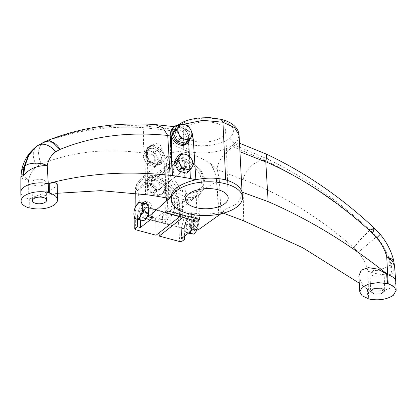 <?xml version="1.0" encoding="UTF-8"?>
<svg xmlns="http://www.w3.org/2000/svg" width="417" height="417" viewBox="0 0 417 417"><rect width="100%" height="100%" fill="white"/><g stroke="black" fill="none" stroke-linecap="round" stroke-linejoin="round"><path stroke-width="0.31" stroke-dasharray="2.08 1.56" d="M177.652 163.459A5.296 3.909 -128.1 0 1 178.872 160.493A5.296 3.909 -128.1 0 1 183.715 160.826A5.296 3.909 -128.1 0 1 186.623 165.862A5.296 3.909 -128.1 0 1 185.403 168.828A5.296 3.909 -128.1 0 1 180.561 168.494A5.296 3.909 -128.1 0 1 177.652 163.459M147.665 186.941A5.296 3.909 -128.1 0 1 148.885 183.975A5.296 3.909 -128.1 0 1 153.727 184.309A5.296 3.909 -128.1 0 1 156.636 189.344A5.296 3.909 -128.1 0 1 155.416 192.315A5.296 3.909 -128.1 0 1 150.573 191.982A5.296 3.909 -128.1 0 1 147.665 186.941M147.946 187.509A4.415 3.258 -128.1 0 1 151.538 184.627A4.415 3.258 -128.1 0 1 155.421 189.511A4.415 3.258 -128.1 0 1 151.824 192.399A4.415 3.258 -128.1 0 1 147.946 187.509M186.508 173.144L190.334 166.857L185.966 158.377L177.767 156.177M189.318 155.75L185.966 158.377M193.686 164.235L190.334 166.857M141.493 214.614A5.296 2.549 105 0 1 142.807 209.376A5.296 2.549 105 0 1 145.679 207.296A5.296 2.549 105 0 1 147.118 210.21A5.296 2.549 105 0 1 145.804 215.443A5.296 2.549 105 0 1 142.932 217.528A5.296 2.549 105 0 1 141.493 214.614M186.336 226.634A5.296 2.549 105 0 1 187.65 221.401A5.296 2.549 105 0 1 190.522 219.321A5.296 2.549 105 0 1 191.961 222.235A5.296 2.549 105 0 1 190.647 227.468A5.296 2.549 105 0 1 187.775 229.548A5.296 2.549 105 0 1 186.336 226.634M188.88 217.048A8.382 4.034 -75 0 0 186.691 219.785L189.469 216.079L191.137 216.298A8.382 4.034 -75 0 0 188.88 217.048M188.76 232.863L185.487 232.352L184.7 227.922L185.174 223.825L186.691 219.785A8.382 4.034 -75 0 0 186.123 220.916A8.382 4.034 -75 0 0 184.773 225.967A8.382 4.034 -75 0 0 184.7 227.922A8.382 4.034 -75 0 0 187.16 232.571A8.382 4.034 -75 0 0 191.606 229.084A8.382 4.034 -75 0 0 193.597 220.947L194.39 225.383L198.351 226.447L198.831 222.35A8.382 4.034 105 0 1 198.758 224.304A8.382 4.034 105 0 1 197.403 229.355A8.382 4.034 105 0 1 196.84 230.486A8.382 4.034 105 0 1 194.65 233.223A8.382 4.034 105 0 1 192.388 233.973A8.382 4.034 105 0 1 189.928 229.324L189.454 233.416M197.189 223.637A5.296 2.549 105 0 1 195.135 229.939A5.296 2.549 105 0 1 191.883 229.751A5.296 2.549 105 0 1 191.57 228.036A5.296 2.549 105 0 1 194.176 221.198A5.296 2.549 105 0 1 197.189 223.637M191.288 227.473A4.415 2.121 -75 0 0 191.554 228.897A4.415 2.121 -75 0 0 192.492 229.897A4.415 2.121 -75 0 0 194.885 228.167A4.415 2.121 -75 0 0 195.974 223.804A4.415 2.121 -75 0 0 194.775 221.375A4.415 2.121 -75 0 0 193.462 221.771A4.415 2.121 -75 0 0 191.288 227.473M190.543 227.27A4.415 2.121 -75 0 0 191.742 229.699A4.415 2.121 -75 0 0 194.134 227.963A4.415 2.121 -75 0 0 195.229 223.601A4.415 2.121 -75 0 0 194.03 221.172A4.415 2.121 -75 0 0 191.638 222.907A4.415 2.121 -75 0 0 190.543 227.27M148.395 214.119L148.911 213.186L148.598 204.664L143.995 203.887L139.7 211.633L140.013 220.16M139.7 211.633L134.352 210.199L135.317 207.259M138.647 202.453L143.995 203.887M147.962 204.492L148.598 204.664M148.374 213.045L148.911 213.186M133.94 212.425L134.352 210.199M193.597 220.947A8.382 4.034 -75 0 0 191.137 216.298L194.077 216.856L193.597 220.947M194.39 225.383L191.606 229.084L190.569 231.451M189.469 216.079L193.436 217.142L191.919 221.187L189.141 224.888L185.174 223.825M188.411 233.139L185.487 232.352M189.141 224.888L189.928 229.324A8.382 4.034 105 0 1 191.919 221.187A8.382 4.034 105 0 1 196.371 217.7L193.436 217.142M194.077 216.856L198.039 217.919L196.371 217.7A8.382 4.034 105 0 1 198.831 222.35L198.039 217.919M197.163 229.866L198.351 226.447M173.164 170.475L175.38 180.978L181.181 189.959L190.152 193.66L199.222 190.491L203.46 185.357L204.851 178.971L200.848 169.891L192.143 163.203L182.542 159.956L175.885 161.238L173.164 170.475M201.599 181.52L200.817 186.863L197.163 192.101L187.973 194.259L177.501 188.911L171.47 180.191L169.907 173.024L170.689 167.681L174.337 162.448L183.527 160.284L193.999 165.638L200.035 174.358L201.599 181.52M179.664 214.171L179.174 200.733L155.64 218.466A21.314 15.914 -127 0 1 139.836 201.745A21.314 15.914 -127 0 1 143.875 183.006A21.314 15.914 -127 0 1 156.208 181.103A21.314 15.914 -127 0 1 173.269 197.476A21.314 15.914 -127 0 1 169.526 217.048A21.314 15.914 -127 0 1 158.741 219.295L159.096 232.863M179.174 200.733C172.82 198.273 167.931 193.754 164.512 187.17L166.878 185.388C170.689 192.602 176.089 197.283 183.089 199.435L189.662 199.899L195.37 197.575L198.586 193.889L196.214 195.672L193.003 199.362L182.276 201.567L158.741 219.295M186.263 197.043A21.314 15.914 -127 0 1 169.203 180.67A21.314 15.914 -127 0 1 172.951 161.098A21.314 15.914 -127 0 1 185.284 159.2A21.314 15.914 -127 0 1 202.344 175.567A21.314 15.914 -127 0 1 198.601 195.146A21.314 15.914 -127 0 1 186.263 197.043M193.134 140.816A21.314 10.076 -2.1 0 1 183.146 132.731A21.314 10.076 -2.1 0 1 193.973 123.474A21.314 10.076 -2.1 0 1 215.761 123.088A21.314 10.076 -2.1 0 1 225.748 131.173A21.314 10.076 -2.1 0 1 214.922 140.43A21.314 10.076 -2.1 0 1 193.134 140.816M35.127 185.502A7.063 3.336 -2.1 0 1 31.822 182.823A7.063 3.336 -2.1 0 1 35.409 179.758A7.063 3.336 -2.1 0 1 42.628 179.633A7.063 3.336 -2.1 0 1 45.933 182.307A7.063 3.336 -2.1 0 1 42.346 185.377A7.063 3.336 -2.1 0 1 35.127 185.502M242.413 194.327L237.591 203.616L223.83 210.027L223.981 211.393A35.654 16.852 -2.1 0 1 187.905 211.925A35.654 16.852 -2.1 0 1 171.205 198.409M154.843 176.438A10.592 7.819 -128.1 0 1 163.36 184.46A10.592 7.819 -128.1 0 1 161.718 194.103A10.592 7.819 -128.1 0 1 155.531 195.093A10.592 7.819 -128.1 0 1 147.013 187.071A10.592 7.819 -128.1 0 1 148.655 177.428A10.592 7.819 -128.1 0 1 154.843 176.438M165.768 197.825L165.252 186.352A10.592 7.819 51.9 0 0 156.015 175.521A10.592 7.819 51.9 0 0 149.828 176.511A10.592 7.819 51.9 0 0 147.399 181.567L147.446 183.178A10.592 7.819 51.9 0 0 156.698 194.176A10.592 7.819 51.9 0 0 162.891 193.186A10.592 7.819 51.9 0 0 165.325 187.973A10.592 7.819 51.9 0 0 165.252 186.352L164.053 159.602A10.592 7.819 51.9 0 0 154.921 145.689A10.592 7.819 51.9 0 0 148.733 146.68A10.592 7.819 51.9 0 0 146.643 154.936L147.399 181.567A10.592 7.819 51.9 0 0 147.446 183.178L147.774 194.812M156.531 189.553A5.338 3.941 -128.1 0 1 152.236 185.508A5.338 3.941 -128.1 0 1 153.065 180.644A5.338 3.941 -128.1 0 1 156.187 180.149A5.338 3.941 -128.1 0 1 160.477 184.189A5.338 3.941 -128.1 0 1 159.648 189.052A5.338 3.941 -128.1 0 1 156.531 189.553M181.14 170.282A5.338 3.941 -128.1 0 1 176.844 166.237A5.338 3.941 -128.1 0 1 177.673 161.374A5.338 3.941 -128.1 0 1 180.79 160.873A5.338 3.941 -128.1 0 1 185.085 164.918A5.338 3.941 -128.1 0 1 184.257 169.782A5.338 3.941 -128.1 0 1 181.14 170.282M189.897 139.059A10.592 7.819 51.9 0 0 180.702 125.501A10.592 7.819 51.9 0 0 178.132 125.204M173.342 127.409A10.592 7.819 -128.1 0 1 179.529 126.419A10.592 7.819 -128.1 0 1 188.656 140.331A10.592 7.819 -128.1 0 1 186.399 144.084M153.753 146.607C159.221 148.624 162.322 152.533 163.063 158.34L160.623 164.272L154.436 165.262C148.968 163.25 145.861 159.341 145.126 153.529L147.561 147.597L153.753 146.607M164.903 156.521L160.566 145.512L156.036 143.448L151.142 145.22L147.592 151.814L146.576 152.612L146.643 154.936A10.592 7.819 51.9 0 0 155.609 164.345A10.592 7.819 51.9 0 0 161.796 163.355A10.592 7.819 51.9 0 0 164.053 159.602L163.944 157.266L164.903 156.521L165.872 197.747M156.542 189.902A5.739 4.238 -128.1 0 1 151.934 185.555A5.739 4.238 -128.1 0 1 152.82 180.332A5.739 4.238 -128.1 0 1 156.172 179.795A5.739 4.238 -128.1 0 1 160.785 184.142A5.739 4.238 -128.1 0 1 159.893 189.365A5.739 4.238 -128.1 0 1 156.542 189.902M155.374 190.819A5.739 4.238 -128.1 0 1 150.761 186.472A5.739 4.238 -128.1 0 1 151.652 181.249A5.739 4.238 -128.1 0 1 155.004 180.712A5.739 4.238 -128.1 0 1 159.612 185.059A5.739 4.238 -128.1 0 1 158.726 190.282A5.739 4.238 -128.1 0 1 155.374 190.819M146.164 218.154A5.786 2.783 105 0 1 144.689 218.503A5.786 2.783 105 0 1 143.104 215.318A5.786 2.783 105 0 1 144.543 209.584A5.786 2.783 105 0 1 147.686 207.327A5.786 2.783 105 0 1 149.244 210.507A5.786 2.783 105 0 1 148.416 214.974M168.145 215.683A5.588 2.69 105 0 1 166.769 221.198A5.588 2.69 105 0 1 163.745 223.408A5.588 2.69 105 0 1 162.213 220.332A5.588 2.69 105 0 1 163.605 214.797A5.588 2.69 105 0 1 166.638 212.613A5.588 2.69 105 0 1 168.145 215.683M165.33 221.151L166.857 224.21L169.86 222.011L171.231 216.527L169.735 213.478L166.717 215.646L165.33 221.151M190.126 221.703L188.802 226.994L185.904 229.115L184.434 226.16L185.768 220.854L188.682 218.758L190.126 221.703M148.082 157.98L146.993 154.035L147.811 150.594C149.14 148.608 151.142 147.926 153.821 148.551C156.505 149.364 158.601 151.142 160.107 153.894C161.462 156.693 161.551 159.153 160.378 161.275C159.049 163.266 157.042 163.949 154.363 163.318C151.679 162.51 149.583 160.727 148.082 157.98L145.497 154.05L149.328 147.764L153.821 148.551L157.522 149.964L160.107 153.894L161.895 158.444L158.064 164.731L154.363 163.318L149.865 162.531L148.082 157.98M359.266 283.185L367.283 289.064L367.32 289.799L368.326 290.044A18.369 8.679 177.9 0 0 392.939 286.401A18.369 8.679 177.9 0 0 395.738 281.517M373.304 276.174L369.999 273.495L373.585 270.43L380.804 270.305L384.109 272.979L380.523 276.049L373.304 276.174M159.409 160.389L156.828 156.464L157.913 160.409L157.1 163.845L159.409 160.389L161.895 158.444M155.296 159.706C155.796 165.799 146.273 163.245 146.331 157.303C145.83 151.209 155.353 153.764 155.296 159.706M146.643 157.261A5.067 3.743 51.9 0 0 151.1 162.87A5.067 3.743 51.9 0 0 155.223 159.56A5.067 3.743 51.9 0 0 150.772 153.946A5.067 3.743 51.9 0 0 146.643 157.261M146.852 157.678C146.435 152.601 154.373 154.733 154.326 159.685C154.738 164.757 146.805 162.63 146.852 157.678M29.727 208.125L29.737 199.29L28.783 199.003A18.369 8.679 -2.1 0 1 20.85 192.19M57.223 183.939L54.627 187.369L47.507 191.757L29.868 198.476L29.993 207.916M49.07 192.972L49.258 183.35M29.06 207.927L28.523 180.295L22.893 178.982L20.897 177.095M29.868 198.476L29.737 199.29M29.748 198.565L57.379 193.274M144.96 153.294C107.555 147.827 73.048 151.392 41.434 163.99A16.946 11.379 68.1 0 1 42.842 143.01C73.011 130.818 106.147 125.668 142.265 127.56C145.397 130.203 141.697 142.906 144.96 153.294L145.596 194.525M168.27 198.205L168.843 165.825L170.616 156.938L164.871 155.958M147.837 194.822L147.545 153.753L144.996 153.524M190.006 170.308L189.354 155.796M188.729 141.952L188.552 137.996A10.253 7.574 51.9 0 0 182.891 128.295A10.253 7.574 51.9 0 0 173.55 127.675A10.253 7.574 51.9 0 0 171.184 133.341L170.913 133.555M171.345 129.4L180.233 130.099L185.106 133.367L187.598 138.746L188.552 137.996M190.272 178.638L187.598 138.746M35.685 147.128L42.638 143.094C37.718 148.004 37.249 154.999 41.241 164.069L37.228 166.258C32.766 169.5 29.862 174.176 28.523 180.295L22.914 175.599L21.58 170.449M45.005 141.572L36.243 146.69M154.952 124.542L144.324 125.944C107.987 124.224 74.382 129.744 43.498 142.499A16.946 10.983 67.6 0 1 45.114 141.53M142.265 127.56L174.541 131.032L171.027 137.735L170.313 147.41L170.616 156.938M147.592 151.814L147.545 153.753M168.843 165.825L166.31 167.811C166.414 161.822 168.244 156.98 171.799 153.284L170.621 157.032M171.251 135.661L171.184 133.341M192.258 135.103L188.463 130.391L183.308 128.102L176.396 129.578L144.324 125.944M183.543 124.271L175.401 128.744L175.432 130.297L176.396 129.578M223.981 211.393L220.942 213.775M166.154 197.799L166.075 167.999C166.237 161.869 168.171 156.938 171.872 153.195L171.799 153.284M43.498 142.499L42.842 143.01M174.541 131.032L175.432 130.297M146.576 152.612A10.253 7.574 -128.1 0 1 148.942 146.946A10.253 7.574 -128.1 0 1 158.283 147.566A10.253 7.574 -128.1 0 1 163.944 157.266M221.484 119.377L219.926 119.83C206.941 116.129 187.702 118.777 179.758 125.335L176.631 125.83L175.401 128.744L170.152 137.693L174.52 145.392L186.3 150.923L186.342 152.58L177.444 151.23L172.424 152.653L171.872 153.195M185.414 143.312L189.24 137.026L184.872 128.545L176.672 126.346M239.671 145.736L238.8 142.937L233.916 145.981L233.833 144.412L237.872 139.93L239.071 135.139M233.916 145.981L232.952 146.69C227.223 150.86 217.221 160.097 217.267 169.448L210.502 163.657C214.291 169.328 216.387 175.223 216.793 181.348L219.332 179.362L220.911 212.316L223.83 210.027M367.283 289.064L361.398 282.695L358.86 276.028M220.911 212.316L223.361 213.16M137.37 219.451L137.417 216.428L138.402 210.251L142.103 203.001M152.648 217.935L152.059 207.947A11.118 5.348 -75 0 0 149.051 202.172A11.118 5.348 -75 0 0 147.107 202.349M145.126 203.731A11.118 5.348 -75 0 0 140.263 217.189L140.31 220.212M155.64 218.466L156.078 235.23M135.614 229.741L135.853 193.363C137.073 180.905 143.829 175.729 156.125 177.84C166.993 180.478 177.089 193.097 177.486 204.523L179.628 241.542M165.45 212.847L164.512 187.17M167.816 210.992L166.878 185.388M199.524 219.493L198.586 193.889M197.064 218.836L196.214 195.672M182.766 215L182.276 201.567M197.945 230.08L196.996 219.999L193.498 214.088L187.04 218.174L184.21 228.975L184.543 236.168M193.754 228.954L193.165 218.972L190.157 213.191L184.22 217.408L181.369 228.214L181.525 238.529M186.342 152.58C194.775 154.968 202.74 158.606 210.241 163.485C213.999 169.495 216.042 174.155 216.538 181.525L218.873 215.38M182.036 241.245L179.889 204.2L175.348 190.121L165.127 179.305L152.32 174.817L141.248 178.304L136.833 184.262L135.238 193.076M210.502 163.657L210.241 163.485M186.3 150.923C201.661 155.306 224.435 152.174 233.833 144.412C233.405 141.53 231.842 139.58 229.136 138.569L229.131 138.574C221.177 145.132 201.948 147.774 188.969 144.073C187.28 145.674 186.389 147.957 186.3 150.923M179.758 125.335C171.835 133.086 174.911 139.335 188.969 144.073M188.223 125.918L184.872 128.545M192.591 134.404L189.24 137.026M219.926 119.83C233.989 124.568 237.059 130.818 229.136 138.569M394.576 266.301L392.074 274.026C392.006 270.039 391.641 266.838 390.979 264.425C388.368 254.49 383.551 245.295 376.52 236.835L370.056 230.054C338.291 200.478 304.092 176.777 267.464 158.96L234.807 145.236M232.952 146.69L265.4 160.576C302.252 178.221 336.92 201.552 369.399 230.57L375.952 237.278C383.051 245.686 387.805 254.933 390.223 265.014L392.074 274.026C385.735 275.449 377.713 274.548 368.008 271.316C366.387 264.404 363.144 258.081 358.286 252.342L353.939 247.906C358.886 241.234 364.114 235.516 369.618 230.763L374.539 228.349M266.327 154.102L267.464 158.96M219.332 179.362L217.267 169.537M243.658 220.817L242.996 179.8L217.267 169.448M368.169 298.588L367.398 288.976M369.399 230.57C365.495 233.598 357.108 242.767 353.731 247.724C319.631 217.507 282.726 194.791 243.028 179.586L242.996 179.8M265.4 160.576C254.323 159.409 245.483 170.73 243.028 179.586M367.903 298.796L367.32 289.799M158.064 164.731L155.583 166.675L157.1 163.845C155.765 165.836 153.764 166.513 151.084 165.888L155.583 166.675M155.041 151.908L150.542 151.121C153.227 151.934 155.322 153.711 156.828 156.464L155.041 151.908L157.522 149.964M146.841 149.708L144.527 153.164C145.861 151.173 147.863 150.495 150.542 151.121L146.841 149.708L149.328 147.764M143.01 155.994L144.798 160.55C143.448 157.746 143.354 155.286 144.527 153.164L143.01 155.994L145.497 154.05M147.383 164.475L151.084 165.888C148.4 165.075 146.304 163.297 144.798 160.55L147.383 164.475L149.865 162.531M390.223 265.014C386.423 268.225 374.523 271.597 368.008 271.316L368.607 298.963M187.546 138.199L190.178 138.642M166.075 167.999L166.388 197.84M36.748 146.331A16.935 11.52 -125.4 0 0 37.228 166.258M37.316 145.887A16.935 11.306 54.5 0 1 37.593 145.679M135.853 193.363L135.244 192.227L166.075 168.035A8.825 4.311 -0.1 0 1 166.31 167.837M219.128 215.193L216.793 181.348L216.538 181.525M135.144 207.666L135.066 218.836M152.059 207.947L148.233 206.921M137.417 216.428L140.263 217.189M135.019 193.045L135.244 192.227M216.793 181.374L179.889 204.2L177.486 204.523M184.21 228.975L181.369 228.214M193.165 218.972L196.996 219.999M376.52 236.835L380.215 234.354M393.512 259.755L390.979 264.425M375.952 237.278L358.286 252.342M178.872 160.493L148.885 183.975M185.403 168.828L155.416 192.315M145.679 207.296L190.522 219.321M191.554 228.897L191.883 229.751M191.742 229.699L192.492 229.897M142.932 217.528L187.775 229.548M193.462 221.771L194.176 221.198M194.03 221.172L194.775 221.375M197.163 192.101L199.222 190.491M172.951 161.098L143.875 183.006M185.596 199.462L183.146 132.731M31.822 182.823L32.479 200.702M161.718 194.103L162.891 193.186M177.673 161.374L153.065 180.644M160.623 164.272L161.796 163.355M151.652 181.249L152.82 180.332M163.745 223.408L144.689 218.503M185.904 229.115L166.857 224.21M369.999 273.495L370.656 291.374M45.933 182.307L46.589 200.186M148.655 177.428L149.828 176.511M183.308 128.102L174.29 126.669M184.257 169.782L159.648 189.052M151.142 145.22L148.942 146.946M170.313 147.41L170.152 137.693C170.089 133.336 172.252 129.379 176.631 125.835L177.361 125.282M172.012 128.879L173.55 127.675M134.915 208.239L134.847 218.774M147.561 147.597L148.733 146.68M135.019 192.638C135.113 186.566 137.193 181.791 141.248 178.304L172.424 152.653M158.726 190.282L159.893 189.365M239.525 143.198L238.8 142.937M149.051 202.172L145.715 201.275M166.638 212.613L147.686 207.327M188.682 218.758L169.735 213.473M193.498 214.088L190.162 213.191M384.109 272.979L384.766 290.858M228.193 197.898L225.748 131.173M198.601 195.146L195.37 197.575M193.003 199.362L169.526 217.048M174.337 162.448L175.885 161.238"/><path stroke-width="0.63" d="M177.288 159.836L179.602 156.385A8.382 6.192 51.9 0 0 178.784 159.82A8.382 6.192 51.9 0 0 179.873 163.766L177.288 159.836L173.936 162.463L178.309 170.944L186.508 173.144L189.855 170.517L186.154 169.109L181.661 168.322L179.873 163.766A8.382 6.192 51.9 0 0 186.154 169.109A8.382 6.192 51.9 0 0 192.169 167.066L189.855 170.517M181.119 153.555L185.612 154.342A8.382 6.192 51.9 0 0 179.602 156.385L181.119 153.555L177.767 156.177L173.936 162.463M178.309 170.944L181.661 168.322M185.612 154.342L189.318 155.75L191.898 159.68L193.686 164.235L192.169 167.066A8.382 6.192 51.9 0 0 191.898 159.68A8.382 6.192 51.9 0 0 185.612 154.342M188.411 233.139L194.056 234.192L197.163 229.866M135.343 207.202L138.647 202.453L143.255 203.23L142.776 207.322L143.568 211.753L140.784 215.459L139.273 219.504L134.665 218.727L144.621 220.937L148.395 214.119M143.255 203.23L147.962 204.492M143.568 211.753L148.374 213.045M139.273 219.504L144.621 220.937M134.665 218.727L133.878 214.296L133.951 212.342A8.382 4.034 -75 0 0 133.878 214.296A8.382 4.034 -75 0 0 136.338 218.946A8.382 4.034 -75 0 0 140.784 215.459A8.382 4.034 -75 0 0 142.776 207.322A8.382 4.034 -75 0 0 140.315 202.672A8.382 4.034 -75 0 0 135.869 206.154A8.382 4.034 -75 0 0 135.301 207.291A8.382 4.034 -75 0 0 133.951 212.342M190.569 231.451L190.095 233.129L188.76 232.863M190.095 233.129L194.056 234.192M218.211 189.818A21.314 10.076 177.9 0 0 196.417 190.199A21.314 10.076 177.9 0 0 185.596 199.462A21.314 10.076 177.9 0 0 195.578 207.541A21.314 10.076 177.9 0 0 217.372 207.155A21.314 10.076 177.9 0 0 228.193 197.898A21.314 10.076 177.9 0 0 218.211 189.818M43.279 197.507A7.063 3.336 177.9 0 0 36.065 197.637A7.063 3.336 177.9 0 0 32.479 200.702A7.063 3.336 177.9 0 0 35.784 203.376A7.063 3.336 177.9 0 0 43.003 203.251A7.063 3.336 177.9 0 0 46.589 200.186A7.063 3.336 177.9 0 0 43.279 197.507M187.968 213.504A35.654 16.852 177.9 0 0 224.419 212.863A35.654 16.852 177.9 0 0 242.527 197.371A35.654 16.852 177.9 0 0 225.821 183.855A35.654 16.852 177.9 0 0 189.37 184.496A35.654 16.852 177.9 0 0 171.262 199.983A35.654 16.852 177.9 0 0 187.968 213.504M57.379 193.274L100.773 190.668L147.774 194.875A445.69 329.122 -128.1 0 1 165.768 197.825L168.27 198.205L171.189 195.917C172.727 188.828 180.957 183.444 195.87 179.748C206.347 177.533 216.282 177.59 225.68 179.925C234.849 182.568 240.312 186.639 242.063 192.133L242.527 197.371M178.132 125.204A10.592 7.819 51.9 0 0 174.514 126.492A10.592 7.819 51.9 0 0 172.873 136.135A10.592 7.819 51.9 0 0 181.385 144.157A10.592 7.819 51.9 0 0 187.572 143.167A10.592 7.819 51.9 0 0 189.897 139.059M187.572 143.167L186.399 144.084A10.592 7.819 -128.1 0 1 180.212 145.074A10.592 7.819 -128.1 0 1 171.251 135.661L172.383 175.599L170.089 175.343C127.315 170.678 87.038 173.326 49.258 183.287L49.274 183.991L48.268 183.746L48.633 192.591A18.452 8.721 -2.1 0 0 30.149 193.196A18.452 8.721 -2.1 0 0 21.09 201.077A18.452 8.721 -2.1 0 0 29.06 207.927L29.993 207.916A17.967 8.491 -2.1 0 0 48.289 207.614A17.967 8.491 -2.1 0 0 57.494 199.863L57.223 183.939L54.997 182.594L49.258 183.35M148.416 214.974A5.786 2.783 105 0 1 146.164 218.154M176.193 130.005L178.507 126.554L177.689 129.989L178.778 133.935L176.193 130.005L172.847 132.632L177.215 141.113L185.414 143.312L188.765 140.691L185.059 139.278L180.566 138.491L178.778 133.935C180.28 136.687 182.375 138.465 185.059 139.278C187.739 139.903 189.745 139.226 191.075 137.235L188.765 140.691M387.247 283.643L378.078 282.611L368.805 283.987L362.06 287.391L359.756 291.853L358.86 276.028L361.231 270.19L368.404 267.641L377.807 269.111L386.674 273.88L387.247 283.643L388.18 283.633L393.945 286.51L396.15 290.399L393.335 295.304C386.752 299.588 378.511 300.808 368.607 298.963L367.883 298.509M381.456 288.178L374.242 288.309L370.656 291.374L373.96 294.053L381.18 293.922L384.766 290.858L381.456 288.178M49.274 183.991L49.342 192.763L49.07 192.972A17.967 8.491 -2.1 0 1 57.494 199.863M49.342 192.763L48.633 192.591M21.09 201.077L20.85 192.19A18.369 8.679 -2.1 0 1 20.85 192.07A18.369 8.679 -2.1 0 1 48.268 183.746L47.23 165.643C48.382 159.675 51.218 155.046 55.748 151.752L59.85 149.489L52.688 142.322L45.224 141.483A16.946 10.983 67.6 0 1 45.224 141.483A16.946 10.983 67.6 0 1 60.048 149.411C92.558 136.114 128.452 131.459 167.743 135.452L170.089 175.343M23.618 175.234C29.763 168.525 37.634 165.33 47.23 165.643C40.595 162.109 28.585 162.432 24.806 166.242L23.618 175.234C23.409 171.762 23.555 168.963 24.05 166.836L28.304 155.609L35.685 147.128C28.309 153.102 23.607 160.879 21.58 170.449L20.897 177.095L23.618 175.234M190.178 138.642L193.269 139.2L195.87 179.748L190.376 178.554A445.69 329.122 51.9 0 0 172.383 175.599M170.913 133.555L170.167 134.133L172.32 175.651M190.376 178.554L190.006 170.308M189.354 155.796L188.729 141.952M171.262 199.983L171.205 198.409A35.654 16.852 -2.1 0 1 171.246 197.251L171.189 195.917M220.942 213.775L197.945 230.08L193.754 228.954L181.525 238.529L184.695 239.379L182.036 241.245L179.628 241.542L159.179 236.058L182.86 217.512L197.158 221.349L199.524 219.493L167.816 210.992L165.45 212.847L179.758 216.684L156.078 235.23L135.614 229.741L135.004 228.636L137.256 226.66L140.42 227.51L152.648 217.935L148.457 216.809L166.159 201.249L171.246 197.251M35.685 147.128L28.877 155.16L24.806 166.242M45.114 141.53A16.946 10.983 67.6 0 1 45.218 141.483C78.886 127.623 115.462 121.978 154.952 124.542L162.891 127.732L167.743 135.452M170.167 134.133L171.345 129.4L172.012 128.879M193.269 139.2L192.258 135.103M171.251 135.661A10.592 7.819 -128.1 0 1 173.342 127.409L174.514 126.492M225.68 179.925L222.933 122.233L221.484 119.377C226.478 120.888 229.887 122.363 231.701 123.792C236.199 126.768 238.654 130.557 239.071 135.16L234.557 127.638L222.933 122.233L202.933 120.336L183.543 124.271M134.847 218.774L134.78 229.048L135.066 218.836M180.024 123.724L184.523 124.511C181.843 123.885 179.836 124.563 178.507 126.554L180.024 123.724L176.672 126.346L172.847 132.632M386.674 273.88L386.788 273.787C348.826 243.518 309.278 219.462 268.147 201.635L242.063 192.133L239.071 135.16M223.361 213.16L243.658 220.817L302.679 247.698L359.266 283.185M142.103 203.001L145.715 201.275L148.233 206.921L148.457 216.809M137.256 226.66L137.37 219.451M147.107 202.349A11.118 5.348 -75 0 0 145.126 203.731M140.31 220.212L140.42 227.51M159.179 236.058L159.096 232.863M179.758 216.684L179.664 214.171M197.158 221.349L197.064 218.836M182.86 217.512L182.766 215M184.543 236.168L184.695 239.379M177.215 141.113L180.566 138.491M184.523 124.511L188.223 125.918L190.804 129.849L192.591 134.404L191.075 137.235C192.247 135.113 192.159 132.653 190.804 129.849C189.302 127.102 187.207 125.319 184.523 124.511M239.916 151.71L265.791 161.952L266.666 156.292L266.327 154.102L239.525 143.198M265.791 161.952L268.147 201.635M265.806 161.744C303.623 178.429 339.136 202.224 372.345 233.145L374.33 228.151L370.056 230.054M386.788 273.787L386.851 274.501L387.805 274.787A18.369 8.679 177.9 0 1 395.728 281.397A18.369 8.679 177.9 0 1 395.738 281.517L396.15 290.399M359.756 291.853L362.112 295.773L368.169 298.588L367.903 298.796M266.327 154.102C304.895 172.263 340.892 196.944 374.33 228.151L374.539 228.349L372.548 233.332L376.806 237.836C381.602 243.627 384.907 249.903 386.715 256.663L392.298 260.844L394.576 266.301L395.728 281.397M386.851 274.501L387.518 283.435M24.05 166.836L21.58 170.449M167.79 135.676L170.318 135.916M166.388 197.84L166.393 201.051M36.243 146.69L37.593 145.679A16.935 11.306 54.5 0 1 55.748 151.752M166.159 201.249L166.154 197.799M135.238 193.076L135.144 207.666M374.539 228.349L380.215 234.354C386.59 242.022 391.026 250.487 393.512 259.755L386.715 256.663L388.18 283.633M380.215 234.354L376.806 237.836M20.897 177.095L20.85 192.07M37.593 145.679L45.005 141.572M174.29 126.669L155.119 124.558M177.361 125.282L183.073 122.035L186.811 120.57L191.043 119.33L197.945 118.042L209.475 117.578L221.484 119.377M135.019 193.045L134.915 208.239M393.512 259.755L394.576 266.301"/></g></svg>
